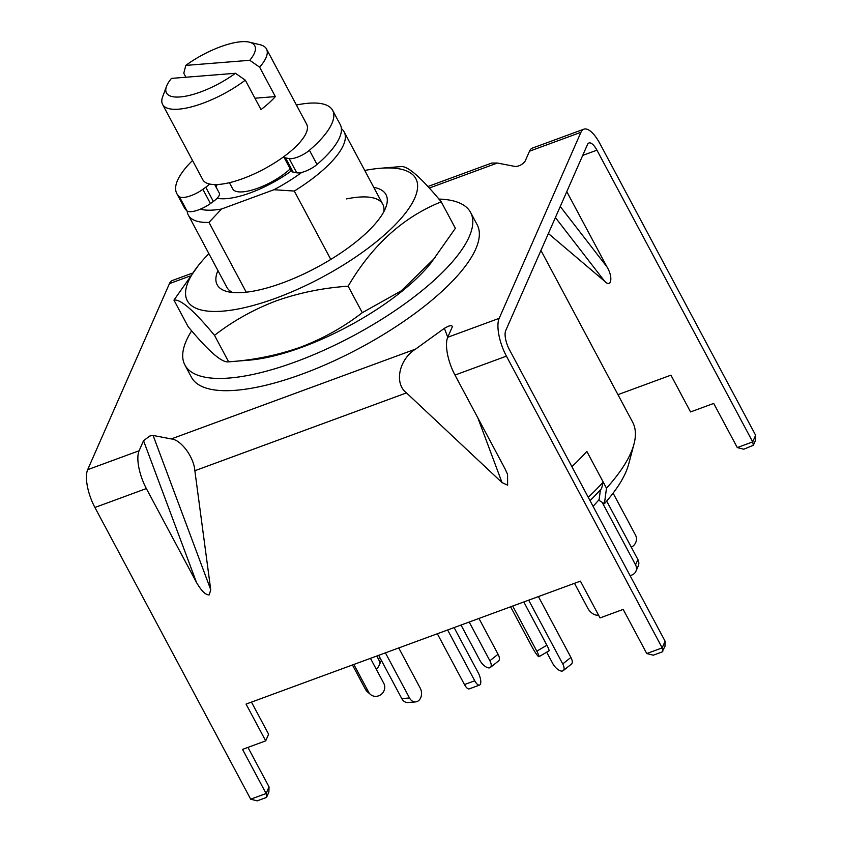 <?xml version="1.0" encoding="UTF-8"?>
<svg xmlns="http://www.w3.org/2000/svg" width="843" height="843" viewBox="0 0 843 843"><rect width="100%" height="100%" fill="white"/><g stroke="black" fill="none" stroke-linecap="round" stroke-linejoin="round"><path stroke-width="1.26" d="M246.24 292.194L208.99 222.426A88.325 29.189 151.9 0 1 188.326 215.123A88.325 29.189 151.9 0 1 187.157 211.013M291.299 170.95A58.884 19.463 151.9 0 1 250.634 192.741A58.884 19.463 151.9 0 1 217.136 198.221M600.416 489.867L599.015 500.363L604.42 503.703A191.277 63.214 -28.1 0 0 628.678 464.135L633.999 444.019A206.103 68.114 151.9 0 1 606.486 488.202L604.42 503.703M540.953 250.434L632.598 422.08A206.103 68.114 151.9 0 1 633.999 444.019M588.266 497.317A206.103 68.114 -28.1 0 0 603.209 482.07L586.854 451.437A206.103 68.114 151.9 0 1 571.902 466.674A206.103 68.114 -28.1 0 0 586.854 451.437L606.486 488.202M341.394 128.663A88.325 29.189 151.9 0 1 344.155 131.919A88.325 29.189 151.9 0 1 294.291 191.055L330.793 259.423M294.291 191.055L273.943 189.738L221.488 209.032L208.99 222.426M221.488 209.032A79.495 26.27 151.9 0 1 200.307 209.19M301.752 172.404A79.495 26.27 151.9 0 1 273.943 189.738M296.42 105.017A88.325 29.189 151.9 0 1 332.637 110.349L340.235 124.564A88.325 29.189 151.9 0 1 339.476 137.799A88.325 29.189 151.9 0 1 317.021 164.48A14.721 4.868 151.9 0 1 296.747 172.804L293.153 172.109A14.721 4.868 151.9 0 1 291.32 171.003L283.733 156.787A14.721 4.868 151.9 0 1 283.701 156.735M214.723 184.564L219.317 193.163A14.721 4.868 151.9 0 1 219.191 195.365A14.721 4.868 151.9 0 1 213.363 201.456L210.455 203.542L202.868 189.327A17.661 5.838 151.9 0 1 179.359 196.64A88.325 29.189 151.9 0 1 176.809 193.553A88.325 29.189 151.9 0 1 177.567 180.328A88.325 29.189 151.9 0 1 192.531 160.497M332.637 110.349A88.325 29.189 151.9 0 1 331.879 123.573A88.325 29.189 151.9 0 1 309.434 150.265A14.721 4.868 151.9 0 1 289.16 158.589L296.747 172.804M209.549 184.006A14.721 4.868 151.9 0 1 205.766 187.23L213.363 201.456M216.619 184.554A51.528 17.029 -28.1 0 0 216.166 187.251M210.455 203.542A17.661 5.838 151.9 0 1 186.946 210.855A88.325 29.189 151.9 0 1 184.396 207.768L176.809 193.553M202.868 189.327L205.766 187.23M293.153 172.109L285.556 157.894A14.721 4.868 151.9 0 1 283.733 156.787M285.556 157.894L289.16 158.589M528.687 600.163L562.734 663.936A8.83 4.067 51.4 0 1 563.24 670.628A8.83 4.067 51.4 0 1 561.659 671.081A8.83 4.067 51.4 0 1 552.734 663.504L546.685 652.187M538.424 596.581L570.911 657.424A8.83 4.067 51.4 0 1 571.417 664.115L563.24 670.628M598.477 614.99A8.83 5.037 47.8 0 1 597.561 615.169A8.83 5.037 47.8 0 1 587.824 608.288L574.494 583.324M593.082 506.337A182.541 60.338 -28.1 0 0 599.12 499.562M603.209 482.07L601.565 488.592A198.737 65.691 151.9 0 1 590.026 500.616M512.713 606.043L536.812 651.165A8.83 1.043 59.5 0 1 538.951 656.739A8.83 1.043 59.5 0 1 538.392 656.486A8.83 1.043 59.5 0 1 532.123 647.097L510.616 606.812M523.788 601.965L546.886 645.232A8.83 1.043 59.5 0 1 549.025 650.807L538.951 656.739M437.338 633.757L464.461 684.558A8.83 3.235 69.8 0 0 469.256 688.868L479.541 685.085A8.83 3.235 69.8 0 0 480.426 684.147A8.83 3.235 69.8 0 0 478.244 672.809L454.103 627.592M447.622 629.974L474.746 680.775A8.83 3.235 69.8 0 0 479.541 685.085M378.676 655.327L401.774 698.594A8.83 6.639 85.4 0 0 407.854 702.525L415.588 701.913A8.83 6.639 85.4 0 0 418.813 700.459A8.83 6.639 85.4 0 0 420.267 688.236L398.75 647.951M385.42 652.851L409.508 697.972A8.83 6.639 85.4 0 0 415.588 701.913M352.448 664.979L365.546 689.5A8.83 8.272 131 0 0 367.316 691.724L370.435 694.432A8.83 8.272 131 0 0 380.151 695.117A8.83 8.272 131 0 0 383.786 683.315L370.456 658.351M353.849 664.463L368.665 692.219A8.83 8.272 131 0 0 370.435 694.432M376.104 668.942A8.83 7.682 -156.3 0 0 378.96 665.759A8.83 7.682 -156.3 0 0 378.581 659.374L376.8 656.023M378.96 665.759L381.289 660.448A8.83 7.682 -156.3 0 0 381.342 660.332M613.103 493.155L635.506 535.094A8.83 8.272 -49 0 1 631.871 546.896A8.83 8.272 -49 0 1 631.302 547.202M602.155 502.302L635.559 564.873A8.83 7.682 23.7 0 1 635.928 571.259A8.83 7.682 23.7 0 1 631.776 575.063A8.83 7.682 23.7 0 1 630.016 575.506M606.686 501.1L637.898 559.552A8.83 7.682 23.7 0 1 638.267 565.948L635.928 571.259M461.037 625.042L479.878 660.322A8.83 4.067 -128.6 0 0 488.803 667.898A8.83 4.067 -128.6 0 0 490.384 667.445A8.83 4.067 -128.6 0 0 489.878 660.764L469.203 622.039M490.384 667.445L498.561 660.933A8.83 4.067 -128.6 0 0 498.055 654.242L478.95 618.456M266.483 48.957A58.884 19.463 151.9 0 1 259.633 67.166L249.76 60.296A50.053 16.544 -28.1 0 0 249.243 42.15L259.981 44.7A58.884 19.463 151.9 0 1 266.483 48.957L306.662 124.216A58.884 19.463 151.9 0 1 243.047 178.526A58.884 19.463 151.9 0 1 202.773 179.685L162.594 104.437A58.884 19.463 151.9 0 1 162.678 96.66L166.524 86.313A50.053 16.544 -28.1 0 0 200.687 91.929A50.053 16.544 -28.1 0 0 235.429 73.278L245.302 80.159A58.884 19.463 151.9 0 1 202.857 103.267A58.884 19.463 151.9 0 1 162.594 104.437M185.924 77.24L183.785 73.236L185.808 65.406A50.053 16.544 -28.1 0 1 249.243 42.15M290.192 168.885A36.807 12.16 151.9 0 1 257.895 188.168A36.807 12.16 151.9 0 1 232.731 188.895L229.412 182.689M216.293 185.976A58.884 19.463 151.9 0 1 217.315 184.522M235.429 73.278L171.466 78.388A50.053 16.544 -28.1 0 0 166.524 86.313M245.302 80.159L261.003 109.579A58.884 19.463 -28.1 0 0 275.334 96.587L259.633 67.166M249.76 60.296L185.808 65.406M275.334 96.587L254.944 98.22M444.398 328.317L448.255 326.262C451.279 325.303 452.586 325.609 452.164 327.2L447.738 337.263A29.442 10.769 69.8 0 0 454.988 375.072L505.115 468.95L507.56 474.324L507.623 485.178L502.028 482.586L406.474 392.901C393.955 383.502 398.971 359.403 415.588 349.086L444.398 328.317L447.738 337.263L499.172 318.348L580.932 132.298A29.442 10.769 69.8 0 1 583.862 129.179A29.442 10.769 69.8 0 1 599.858 143.521L755.623 435.251L755.486 440.383L753.336 445.283L752.704 441.89L755.623 435.251M192.257 273.185L172.351 280.508A29.442 10.769 -110.2 0 0 169.432 283.627L87.672 469.677L139.106 450.763L143.531 440.689L149.917 435.968L153.099 435.441L171.255 438.94L415.588 349.086M171.255 438.94C180.918 439.582 193.911 457.064 194.859 470.721L210.729 589.7L209.285 594.884C205.692 595.116 201.424 590.964 196.482 582.439L146.355 488.561A29.442 10.769 69.8 0 1 139.106 450.763M87.672 469.677A29.442 10.769 -110.2 0 0 94.911 507.475L250.687 799.196L257.199 800.85L265.998 797.615L266.746 796.909L266.114 793.526L269.033 786.877L247.947 747.393M662.819 651.26L662.187 647.877L665.106 641.228L664.969 646.37L662.071 651.966L653.272 655.201L646.76 653.546L623.188 609.405L600.037 617.919L580.405 581.143L246.061 704.095L265.693 740.871L242.542 749.385L266.114 793.526L250.687 799.196M646.76 653.546L662.187 647.877L506.422 356.146A29.442 10.769 69.8 0 1 499.172 318.348M583.862 129.179L532.418 148.094A29.442 10.769 -110.2 0 0 529.499 151.213L525.073 161.287C522.565 164.438 519.372 166.187 515.495 166.535L497.349 163.036L491.754 163.047L427.917 186.524M452.259 326.294L452.164 327.2M665.106 641.228L509.341 349.508A14.721 5.385 69.8 0 1 505.716 330.604L587.476 144.553A14.721 5.385 69.8 0 1 588.941 142.994A14.721 5.385 69.8 0 1 596.939 150.17L752.704 441.89L737.277 447.57L743.789 449.214L753.336 445.283M251.467 702.114L268.611 734.221L265.693 740.871M560.258 206.503L606.981 266.936L566.781 191.646M606.981 266.936C613.293 277.031 611.396 288.464 604.61 281.214L555.4 217.557M548.382 233.511L604.61 281.214M617.951 394.65L670.923 375.167L690.554 411.932L713.705 403.418L737.277 447.57M266.746 796.909L268.896 792.02L269.033 786.877M184.912 365.008L191.456 377.264A161.94 53.52 -28.1 0 0 367.242 343.986A161.94 53.52 -28.1 0 0 477.149 224.712L470.605 212.457A161.94 53.52 151.9 0 1 360.699 331.731A161.94 53.52 151.9 0 1 184.912 365.008A161.94 53.52 151.9 0 1 191.656 330.835M438.918 199.074A161.94 53.52 151.9 0 1 470.605 212.457M346.547 198.906A88.325 29.189 151.9 0 1 382.764 204.227A88.325 29.189 151.9 0 1 383.755 211.835M373.765 187.367A95.691 31.623 151.9 0 1 385.862 207.262A95.691 31.623 151.9 0 1 282.605 282.89A95.691 31.623 151.9 0 1 227.726 291.689A95.691 31.623 151.9 0 1 217.937 270.582M364.745 170.476A129.548 42.814 151.9 0 1 380.204 168.284A129.548 42.814 151.9 0 1 404.303 214.554A129.548 42.814 151.9 0 1 275.882 298.169A129.548 42.814 151.9 0 1 198.495 265.313A129.548 42.814 151.9 0 1 208.906 253.68M198.495 265.313L173.953 300.119C180.528 298.896 194.038 310.635 214.501 335.335C232.963 321.025 253.48 309.55 276.061 300.919C298.97 292.806 322.995 287.906 348.138 286.199C372.184 245.218 403.217 217.094 441.237 201.825C420.847 177.188 407.338 165.449 400.688 166.608L380.204 168.284M441.237 201.825L455.378 228.316L430.847 263.132A129.548 42.814 151.9 0 1 302.068 347.2A129.548 42.814 151.9 0 1 249.138 360.151L228.643 361.826C222.067 363.059 208.558 351.31 188.094 326.61L173.953 300.119M435.104 257.737L401.289 290.835L362.279 312.69C343.818 327 323.301 338.475 300.719 347.105C277.811 355.219 253.785 360.13 228.643 361.826L214.501 335.335M232.71 292.489A88.325 29.189 151.9 0 1 226.936 287.442L188.326 215.123M348.138 286.199L362.279 312.69M317.021 164.48L309.434 150.265M186.946 210.855L179.359 196.64M570.911 657.424L562.734 663.936M536.812 651.165L546.886 645.232M464.461 684.558L474.746 680.775M401.774 698.594L409.508 697.972M365.546 689.5L368.665 692.219M378.581 659.374L379.592 657.066M635.559 564.873L637.898 559.552M489.878 660.764L498.055 654.242M502.028 482.586L477.876 417.949M196.482 582.439L143.531 440.689M194.859 470.721L406.474 392.901M94.911 507.475L146.355 488.561M454.988 375.072L506.422 356.146M529.499 151.213L580.932 132.298M429.308 188.052L497.349 163.036M169.432 283.627L190.107 276.019M153.099 435.441L210.729 589.7M582.713 155.407L596.939 150.17M344.155 131.919L382.764 204.227"/></g></svg>
